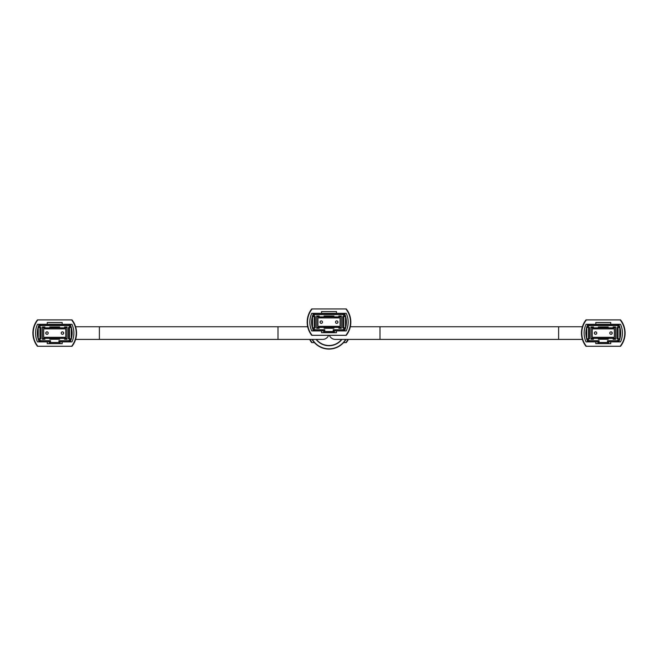 <?xml version="1.0" encoding="UTF-8"?>
<svg xmlns="http://www.w3.org/2000/svg" width="658" height="658" viewBox="0 0 658 658"><rect width="100%" height="100%" fill="white"/><g stroke="black" fill="none" stroke-linecap="round" stroke-linejoin="round"><path stroke-width="0.99" d="M312.295 339.98A19.337 19.337 0 0 1 311.941 339.413M346.059 339.413A19.337 19.337 0 0 1 345.705 339.98M347.992 339.413A21.097 21.097 0 0 1 345.878 342.621L346.264 342.637A21.418 21.418 0 0 0 348.353 339.413M314.434 342.621L311.736 342.637A21.418 21.418 0 0 1 311.07 341.741L311.456 341.741M312.122 342.621A21.097 21.097 0 0 1 310.008 339.413M345.878 342.621L343.566 342.621M350.656 326.755A21.418 21.418 0 0 0 350.508 325.776M307.492 325.776A21.418 21.418 0 0 0 307.344 326.755M309.647 339.413A21.418 21.418 0 0 0 311.07 341.741M341.601 339.413A16.08 16.08 0 0 1 316.399 339.413M345.927 339.413A19.65 19.65 0 0 1 312.073 339.413M278.013 339.413L99.383 339.413L99.383 326.755L278.013 326.755L278.013 339.413L322.667 339.413A6.333 6.333 0 0 0 328.597 335.309M329.403 335.309A6.333 6.333 0 0 0 335.333 339.413L582.412 339.413M611.011 334.322A1.234 1.234 0 0 0 612.244 333.088A1.234 1.234 0 0 0 611.011 331.854A1.234 1.234 0 0 0 609.785 333.088A1.234 1.234 0 0 0 611.011 334.322M595.539 334.322A1.234 1.234 0 0 0 596.773 333.088A1.234 1.234 0 0 0 595.539 331.854A1.234 1.234 0 0 0 594.314 333.088A1.234 1.234 0 0 0 595.539 334.322M590.966 338.36L615.584 338.36M615.584 327.816L613.124 327.816M608.198 327.816L598.352 327.816M593.434 327.816L590.966 327.816M592.2 328.868L592.2 337.307L614.35 337.307L614.35 328.868L592.2 328.868M619.803 327.577L619.803 338.714L618.043 341.757L608.551 341.757L608.551 343.517L597.999 343.517L597.999 341.757L588.507 341.757L586.747 338.714L586.747 327.577L588.507 324.526L618.043 324.526L619.803 327.577M586.78 338.771L587.997 338.771L589.116 340.704L599.06 340.704L599.06 342.464L607.499 342.464L607.499 340.704L617.434 340.704L618.553 338.771L616.99 338.771L616.99 327.519L618.553 327.519L617.434 325.587L589.116 325.587L587.997 327.519L586.78 327.519M587.997 338.771L589.56 338.771L589.56 327.519L587.997 327.519M593.434 338.36L593.434 339.24L590.966 339.24L590.966 326.993L593.434 326.993L593.434 327.865L598.352 327.865L598.352 326.993L608.198 326.993L608.198 327.865L613.124 327.865L613.124 326.993L615.584 326.993L615.584 339.24L613.124 339.24L615.23 339.24L615.23 338.36M613.124 338.36L613.124 339.24M608.198 338.36L608.198 339.24L598.352 339.24L601.165 339.24L601.165 338.401A5.716 5.716 0 0 1 601.075 338.36M598.352 338.36L598.352 339.24M618.849 324.526L618.043 324.526L617.434 325.587M589.116 325.587L588.507 324.526L587.701 324.526M587.75 341.757L588.507 341.757L589.116 340.704M617.434 340.704L618.043 341.757L618.8 341.757M588.507 338.771L588.507 327.519M618.553 338.771L619.77 338.771M618.043 327.519L618.043 338.771M619.77 327.519L618.553 327.519M599.06 340.704L597.999 341.757M599.06 342.464L597.999 343.517M607.499 342.464L608.551 343.517M607.499 340.704L608.551 341.757M601.075 327.816A5.716 5.716 0 0 1 605.475 327.816M605.475 338.36A5.716 5.716 0 0 1 601.165 338.401M605.385 338.401L605.385 339.24L608.198 339.24M605.385 327.774L605.385 326.993M591.32 326.993L591.32 327.816M591.32 338.36L591.32 339.24L593.434 339.24M594.511 332.413A8.793 8.793 0 0 0 594.511 333.762M615.23 327.816L615.23 326.993M612.039 333.762A8.793 8.793 0 0 0 612.039 332.413M601.165 326.993L601.165 327.774M586.401 346.272L586.007 346.297A21.418 21.418 0 0 1 586.007 319.878L586.401 319.903A21.097 21.097 0 0 0 586.401 346.272L620.157 346.272A21.097 21.097 0 0 0 620.157 319.903L586.401 319.903M621.21 345.392A21.418 21.418 0 0 0 621.21 320.783M620.157 319.903L620.543 319.878A21.418 21.418 0 0 1 620.543 346.297L620.157 346.272M595.803 324.295L586.048 324.295A21.097 21.097 0 0 0 586.048 341.88L595.803 341.88L595.803 343.632L610.747 343.632L610.747 341.88L620.51 341.88A21.097 21.097 0 0 0 620.51 324.295L610.747 324.295L610.747 322.535L595.803 322.535L595.803 324.295L610.747 324.295M610.747 341.88L608.551 341.88M597.999 341.88L595.803 341.88M587.808 324.295A21.097 21.097 0 0 0 587.808 341.88M618.75 324.295A21.097 21.097 0 0 1 618.75 341.88M601.445 327.816A5.585 5.585 0 0 1 605.105 327.816M605.105 338.36A5.585 5.585 0 0 1 601.445 338.36M336.74 323.358A1.234 1.234 0 0 0 337.965 322.124A1.234 1.234 0 0 0 336.74 320.89A1.234 1.234 0 0 0 335.506 322.124A1.234 1.234 0 0 0 336.74 323.358M321.26 323.358A1.234 1.234 0 0 0 322.494 322.124A1.234 1.234 0 0 0 321.26 320.89A1.234 1.234 0 0 0 320.035 322.124A1.234 1.234 0 0 0 321.26 323.358M316.695 327.396L341.305 327.396M341.305 316.852L338.845 316.852M333.927 316.852L324.073 316.852M319.155 316.852L316.695 316.852M317.921 317.904L317.921 326.343L340.079 326.343L340.079 317.904L317.921 317.904M345.524 316.613L345.524 327.75L343.772 330.793L334.272 330.793L334.272 332.553L323.728 332.553L323.728 330.793L314.228 330.793L312.476 327.75L312.476 316.613L314.228 313.562L343.772 313.562L345.524 316.613M312.509 327.807L313.726 327.807L314.837 329.74L324.781 329.74L324.781 331.5L333.219 331.5L333.219 329.74L343.163 329.74L344.274 327.807L342.711 327.807L342.711 316.556L344.274 316.556L343.163 314.623L314.837 314.623L313.726 316.556L312.509 316.556M313.726 327.807L315.289 327.807L315.289 316.556L313.726 316.556M319.155 327.396L319.155 328.276L316.695 328.276L316.695 316.029L319.155 316.029L319.155 316.909L324.073 316.909L324.073 316.029L333.927 316.029L333.927 316.909L338.845 316.909L338.845 316.029L341.305 316.029L341.305 328.276L338.845 328.276L340.959 328.276L340.959 327.396M338.845 327.396L338.845 328.276M333.927 327.396L333.927 328.276L324.073 328.276L326.886 328.276L326.886 327.437A5.716 5.716 0 0 1 326.804 327.396M324.073 327.396L324.073 328.276M344.578 313.562L343.772 313.562L343.163 314.623M314.837 314.623L314.228 313.562L313.422 313.562M313.471 330.793L314.228 330.793L314.837 329.74M343.163 329.74L343.772 330.793L344.529 330.793M314.228 327.807L314.228 316.556M344.274 327.807L345.491 327.807M343.772 316.556L343.772 327.807M345.491 316.556L344.274 316.556M324.781 329.74L323.728 330.793M324.781 331.5L323.728 332.553M333.219 331.5L334.272 332.553M333.219 329.74L334.272 330.793M326.804 316.852A5.716 5.716 0 0 1 326.886 316.811A5.716 5.716 0 0 1 331.114 316.811A5.716 5.716 0 0 1 331.196 316.852M331.196 327.396A5.716 5.716 0 0 1 331.114 327.437A5.716 5.716 0 0 1 326.886 327.437M331.114 327.437L331.114 328.276L333.927 328.276M331.114 316.811L331.114 316.029M317.041 316.029L317.041 316.852M317.041 327.396L317.041 328.276L319.155 328.276M320.232 321.449A8.793 8.793 0 0 0 320.232 322.798M340.959 316.852L340.959 316.029M337.768 322.798A8.793 8.793 0 0 0 337.768 321.449M326.886 316.029L326.886 316.811M312.122 335.309L311.736 335.333A21.418 21.418 0 0 1 311.736 308.915L312.122 308.939A21.097 21.097 0 0 0 312.122 335.309L345.878 335.309A21.097 21.097 0 0 0 345.878 308.939L312.122 308.939M346.93 334.429A21.418 21.418 0 0 0 346.93 309.819M345.878 308.939L346.264 308.915A21.418 21.418 0 0 1 346.264 335.333L345.878 335.309M321.532 313.331L311.769 313.331A21.097 21.097 0 0 0 311.769 330.916L321.532 330.916L321.532 332.677L336.468 332.677L336.468 330.916L346.231 330.916A21.097 21.097 0 0 0 346.231 313.331L336.468 313.331L336.468 311.571L321.532 311.571L321.532 313.331L336.468 313.331M336.468 330.916L334.272 330.916M323.728 330.916L321.532 330.916M313.529 313.331A21.097 21.097 0 0 0 313.529 330.916M344.471 313.331A21.097 21.097 0 0 1 344.471 330.916M327.174 316.852A5.585 5.585 0 0 1 330.826 316.852M330.826 327.396A5.585 5.585 0 0 1 327.174 327.396M62.461 334.322A1.234 1.234 0 0 0 63.686 333.088A1.234 1.234 0 0 0 62.461 331.854A1.234 1.234 0 0 0 61.227 333.088A1.234 1.234 0 0 0 62.461 334.322M46.989 334.322A1.234 1.234 0 0 0 48.215 333.088A1.234 1.234 0 0 0 46.989 331.854A1.234 1.234 0 0 0 45.756 333.088A1.234 1.234 0 0 0 46.989 334.322M42.416 338.36L67.034 338.36M67.034 327.816L64.566 327.816M59.648 327.816L49.802 327.816M44.876 327.816L42.416 327.816M43.65 328.868L43.65 337.307L65.8 337.307L65.8 328.868L43.65 328.868M71.253 327.577L71.253 338.714L69.493 341.757L60.001 341.757L60.001 343.517L49.449 343.517L49.449 341.757L39.957 341.757L38.197 338.714L38.197 327.577L39.957 324.526L69.493 324.526L71.253 327.577M38.23 338.771L39.447 338.771L40.566 340.704L50.502 340.704L50.502 342.464L58.94 342.464L58.94 340.704L68.884 340.704L70.003 338.771L68.44 338.771L68.44 327.519L70.003 327.519L68.884 325.587L40.566 325.587L39.447 327.519L38.23 327.519M39.447 338.771L41.01 338.771L41.01 327.519L39.447 327.519M44.876 338.36L44.876 339.24L42.416 339.24L42.416 326.993L44.876 326.993L44.876 327.865L49.802 327.865L49.802 326.993L59.648 326.993L59.648 327.865L64.566 327.865L64.566 326.993L67.034 326.993L67.034 339.24L64.566 339.24L66.68 339.24L66.68 338.36M64.566 338.36L64.566 339.24M59.648 338.36L59.648 339.24L49.802 339.24L52.615 339.24L52.615 338.401A5.716 5.716 0 0 1 52.525 338.36M49.802 338.36L49.802 339.24M70.299 324.526L69.493 324.526L68.884 325.587M40.566 325.587L39.957 324.526L39.151 324.526M39.2 341.757L39.957 341.757L40.566 340.704M68.884 340.704L69.493 341.757L70.25 341.757M39.957 338.771L39.957 327.519M70.003 338.771L71.22 338.771M69.493 327.519L69.493 338.771M71.22 327.519L70.003 327.519M50.502 340.704L49.449 341.757M50.502 342.464L49.449 343.517M58.94 342.464L60.001 343.517M58.94 340.704L60.001 341.757M52.525 327.816A5.716 5.716 0 0 1 56.925 327.816M56.925 338.36A5.716 5.716 0 0 1 52.615 338.401M56.835 338.401L56.835 339.24L59.648 339.24M56.835 327.774L56.835 326.993M42.77 326.993L42.77 327.816M42.77 338.36L42.77 339.24L44.876 339.24M45.961 332.413A8.793 8.793 0 0 0 45.961 333.762M66.68 327.816L66.68 326.993M63.489 333.762A8.793 8.793 0 0 0 63.489 332.413M52.615 326.993L52.615 327.774M37.843 346.272L37.457 346.297A21.418 21.418 0 0 1 37.457 319.878L37.843 319.903A21.097 21.097 0 0 0 37.843 346.272L71.599 346.272A21.097 21.097 0 0 0 71.599 319.903L37.843 319.903M72.66 345.392A21.418 21.418 0 0 0 72.66 320.783M71.599 319.903L71.993 319.878A21.418 21.418 0 0 1 71.993 346.297L71.599 346.272M47.253 324.295L37.49 324.295A21.097 21.097 0 0 0 37.49 341.88L47.253 341.88L47.253 343.632L62.197 343.632L62.197 341.88L71.952 341.88A21.097 21.097 0 0 0 71.952 324.295L62.197 324.295L62.197 322.535L47.253 322.535L47.253 324.295L62.197 324.295M62.197 341.88L60.001 341.88M49.449 341.88L47.253 341.88M39.25 324.295A21.097 21.097 0 0 0 39.25 341.88M70.192 324.295A21.097 21.097 0 0 1 70.192 341.88M52.895 327.816A5.585 5.585 0 0 1 56.555 327.816M56.555 338.36A5.585 5.585 0 0 1 52.895 338.36M341.913 339.413A16.327 16.327 0 0 1 316.087 339.413M345.639 339.413A19.403 19.403 0 0 1 312.361 339.413M379.987 339.413L379.987 326.755L558.617 326.755L558.617 339.413M99.383 326.755L75.588 326.755M99.383 339.413L75.588 339.413M278.013 326.755L307.681 326.755M379.987 326.755L350.319 326.755M558.617 326.755L582.412 326.755"/></g></svg>
